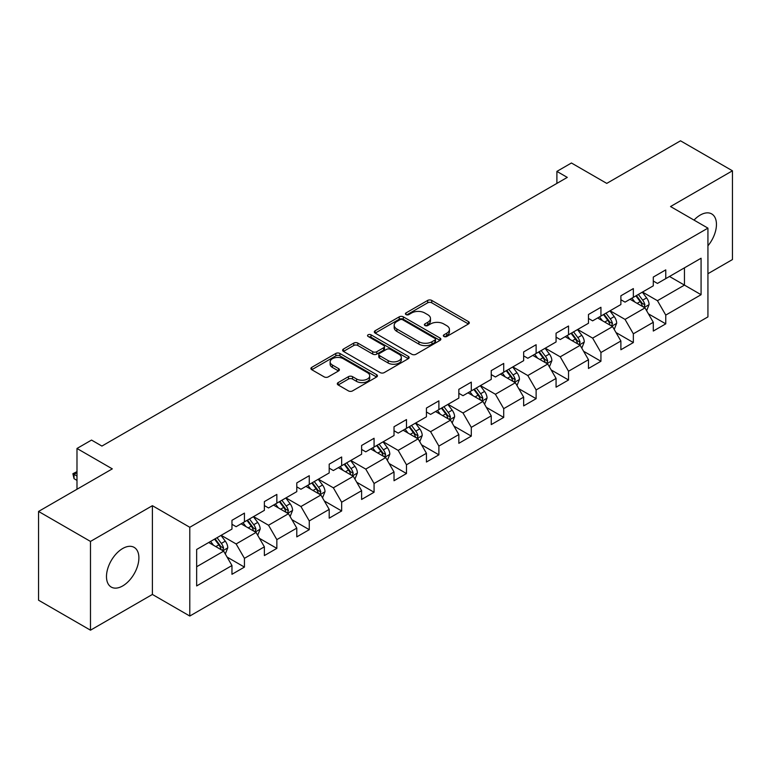 <?xml version="1.0" encoding="UTF-8"?>
<svg xmlns="http://www.w3.org/2000/svg" width="771" height="771" viewBox="0 0 771 771"><rect width="100%" height="100%" fill="white"/><g stroke="black" fill="none" stroke-linecap="round" stroke-linejoin="round"><path stroke-width="1.16" d="M443.942 336.474A2.014 1.166 0 0 0 446.795 336.474L468.46 323.965A2.882 1.667 0 0 0 469.308 322.789A2.882 1.667 0 0 0 468.46 321.613L431.75 300.42A2.882 1.667 0 0 0 427.674 300.42L406.009 312.93A2.014 1.166 0 0 0 405.421 313.749A2.014 1.166 0 0 0 406.009 314.578A2.014 1.166 0 0 0 408.861 314.578L411.666 312.959A9.233 5.33 0 0 1 424.715 312.959L427.78 314.722A9.233 5.33 0 0 1 430.478 318.49A9.233 5.33 0 0 1 427.78 322.259L424.975 323.878A2.014 1.166 0 0 0 424.378 324.707A2.014 1.166 0 0 0 424.975 325.526A2.014 1.166 0 0 0 427.828 325.526L430.632 323.907A9.233 5.33 0 0 1 443.682 323.907L446.737 325.67A9.233 5.33 0 0 1 449.445 329.439A9.233 5.33 0 0 1 446.737 333.207L443.942 334.826A2.014 1.166 0 0 0 443.344 335.655A2.014 1.166 0 0 0 443.942 336.474L443.942 334.826M122.695 585.931A22.918 13.232 120 0 0 137.662 565.731A22.918 13.232 120 0 0 134.144 547.371A22.918 13.232 120 0 0 122.695 548.509A22.918 13.232 120 0 0 107.718 568.699A22.918 13.232 120 0 0 111.236 587.068A22.918 13.232 120 0 0 122.695 585.931M707.932 245.804A22.918 13.232 120 0 0 711.71 213.924A22.918 13.232 120 0 0 700.251 215.061A22.918 13.232 120 0 0 694.016 220.092M338.151 382.599A2.882 1.667 0 0 0 337.303 383.775A2.882 1.667 0 0 0 338.151 384.951L348.453 390.897A2.882 1.667 0 0 0 352.53 390.897L376.595 377.009A2.882 1.667 0 0 0 377.433 375.834A2.882 1.667 0 0 0 376.595 374.648L339.886 353.455A2.882 1.667 0 0 0 335.809 353.455L311.744 367.353A2.882 1.667 0 0 0 310.896 368.528A2.882 1.667 0 0 0 311.744 369.704L324.186 376.884A2.882 1.667 0 0 0 328.263 376.884L338.556 370.947A2.882 1.667 0 0 0 339.404 369.762A2.882 1.667 0 0 0 338.556 368.586L332.388 365.03A7.71 4.453 0 0 1 330.133 361.878A7.71 4.453 0 0 1 334.893 357.763A7.71 4.453 0 0 1 343.297 358.727L367.468 372.682A7.71 4.453 0 0 1 369.723 375.834A7.71 4.453 0 0 1 364.962 379.949A7.71 4.453 0 0 1 356.559 378.975L352.53 376.653A2.882 1.667 0 0 0 348.453 376.653L338.151 382.599L338.151 384.951M707.932 273.715L732.45 259.557L732.45 170.796L680.514 140.814L606.758 183.392L571.436 162.999L556.893 171.393L567.283 177.397L101.917 446.072L91.527 440.077L76.984 448.471L76.984 489.257M90.486 541.425L90.486 630.186L152.398 594.451L152.398 505.689L90.486 541.425L38.55 511.443L112.306 468.864L76.984 448.471M152.398 505.689L189.791 527.277L707.932 228.129L707.932 316.891L189.791 616.039L189.791 527.277M732.45 170.796L670.539 206.541L707.932 228.129M411.868 354.284A2.882 1.667 0 0 0 415.945 354.284L440.01 340.387A2.882 1.667 0 0 0 440.858 339.211A2.882 1.667 0 0 0 440.01 338.035L403.31 316.842A2.882 1.667 0 0 0 399.224 316.842L375.159 330.74A2.882 1.667 0 0 0 374.32 331.915A2.882 1.667 0 0 0 375.159 333.091L411.868 354.284M368.933 336.917A2.014 1.166 0 0 1 370.986 337.197L370.986 334.797L408.302 356.347A2.882 1.667 0 0 1 409.15 357.522A2.882 1.667 0 0 1 408.302 358.698L384.237 372.595A2.882 1.667 0 0 1 380.161 372.595L343.452 351.403L343.452 349.041A2.882 1.667 0 0 0 342.613 350.217A2.882 1.667 0 0 0 343.452 351.403M343.452 349.041L353.754 343.095A2.882 1.667 0 0 1 357.831 343.095L372.721 351.692A2.882 1.667 0 0 0 376.797 351.692L383.63 347.75A2.882 1.667 0 0 0 384.469 346.574A2.882 1.667 0 0 0 383.63 345.398L368.124 336.445A2.014 1.166 0 0 1 367.536 335.626A2.014 1.166 0 0 1 368.779 334.547A2.014 1.166 0 0 1 370.986 334.797M90.486 630.186L38.55 600.204L38.55 511.443M227.088 557.086L244.436 567.099L244.436 558.339L264.376 546.832L264.376 555.583L276.847 548.383L276.847 539.633L296.787 528.116L296.787 536.876L309.258 529.677L309.258 520.917L329.198 509.4L329.198 518.16L341.659 510.961L341.659 502.21L361.609 490.693L361.609 499.454L374.07 492.255L374.07 483.494L394.02 471.977L394.02 480.738L406.481 473.539L406.481 464.788L426.43 453.271L426.43 462.022L438.892 454.832L438.892 446.072L458.841 434.555L458.841 443.315L471.303 436.116L471.303 427.365L491.243 415.848L491.243 424.599L503.714 417.41L503.714 408.649L523.654 397.132L523.654 405.893L536.124 398.694L536.124 389.943L556.064 378.426L556.064 387.177L568.535 379.987L568.535 371.227L588.475 359.71L588.475 368.471L600.937 361.271L600.937 352.511L620.886 341.004L620.886 349.755L633.348 342.555L633.348 333.804L653.297 322.288L653.297 331.048L665.758 323.849L665.758 315.088L701.08 294.705L701.08 258.237L684.455 267.836L684.455 285.106L701.08 294.705M244.436 567.099L231.965 574.299L231.965 565.538L196.653 585.931L196.653 549.463L231.965 529.079L231.965 520.319L244.436 513.12L244.436 521.88L264.376 510.363L264.376 501.603L276.847 494.413L276.847 503.164L296.787 491.647L296.787 482.897L309.258 475.697L309.258 484.458L329.198 472.941L329.198 464.181L341.659 456.991L341.659 465.742L361.609 454.225L361.609 445.474L374.07 438.275L374.07 447.035L394.02 435.519L394.02 426.758L406.481 419.569L406.481 428.319L426.43 416.803L426.43 408.052L438.892 400.853L438.892 409.613L458.841 398.096L458.841 389.336L471.303 382.137L471.303 390.897L491.243 379.38L491.243 370.629L503.714 363.43L503.714 372.181L523.654 360.674L523.654 351.913L536.124 344.714L536.124 353.475L556.064 341.958L556.064 333.207L568.535 326.008L568.535 334.759L588.475 323.251L588.475 314.491L600.937 307.292L600.937 316.052L620.886 304.535L620.886 295.785L633.348 288.585L633.348 297.336L653.297 285.829L653.297 277.068L665.758 269.869L665.758 278.63L701.08 258.237M241.111 523.798L256.068 532.433L236.128 543.95L221.161 535.315M231.965 524.28L236.128 526.68L244.436 521.88M236.128 543.95L244.436 558.339M256.068 532.433L264.376 546.832M273.522 505.082L288.479 513.727L268.53 525.234L253.572 516.599M264.376 505.564L268.53 507.964L276.847 503.164M268.53 525.234L276.847 539.633M288.479 513.727L296.787 528.116M305.933 486.376L320.89 495.011L300.941 506.528L285.983 497.893M296.787 486.858L300.941 489.257L309.258 484.458M300.941 506.528L309.258 520.917M320.89 495.011L329.198 509.4M338.344 467.66L353.301 476.295L333.351 487.812L318.394 479.176M329.198 468.142L333.351 470.541L341.659 465.742M333.351 487.812L341.659 502.21M353.301 476.295L361.609 490.693M370.745 448.953L385.712 457.589L365.762 469.105L350.805 460.47M361.609 449.435L365.762 451.825L374.07 447.035M365.762 469.105L374.07 483.494M385.712 457.589L394.02 471.977M403.156 430.237L418.113 438.872L398.173 450.389L383.216 441.754M394.02 430.719L398.173 433.119L406.481 428.319M398.173 450.389L406.481 464.788M418.113 438.872L426.43 453.271M435.567 411.531L450.524 420.166L430.584 431.683L415.627 423.048M426.43 412.003L430.584 414.403L438.892 409.613M430.584 431.683L438.892 446.072M450.524 420.166L458.841 434.555M467.978 392.815L482.935 401.45L462.995 412.967L448.038 404.332M458.841 393.297L462.995 395.696L471.303 390.897M462.995 412.967L471.303 427.365M482.935 401.45L491.243 415.848M500.389 374.108L515.346 382.744L495.406 394.26L480.439 385.616M491.243 374.581L495.406 376.98L503.714 372.181M495.406 394.26L503.714 408.649M515.346 382.744L523.654 397.132M532.8 355.392L547.757 364.028L527.807 375.544L512.85 366.909M523.654 355.874L527.807 358.274L536.124 353.475M527.807 375.544L536.124 389.943M547.757 364.028L556.064 378.426M565.21 336.686L580.168 345.321L560.218 356.828L545.261 348.193M556.064 337.158L560.218 339.558L568.535 334.759M560.218 356.828L568.535 371.227M580.168 345.321L588.475 359.71M597.621 317.97L612.579 326.605L592.629 338.122L577.672 329.487M588.475 318.452L592.629 320.852L600.937 316.052M592.629 338.122L600.937 352.511M612.579 326.605L620.886 341.004M630.023 299.254L644.99 307.899L625.04 319.406L610.083 310.771M620.886 299.736L625.04 302.136L633.348 297.336M625.04 319.406L633.348 333.804M644.99 307.899L653.297 322.288M669.498 276.471L684.455 285.106L657.451 300.7L642.494 292.064M653.297 281.03L657.451 283.429L665.758 278.63M657.451 300.7L665.758 315.088M152.398 594.451L189.791 616.039M556.893 171.393L556.893 183.392M196.653 566.743L223.657 551.149L208.7 542.505M223.657 551.149L231.965 565.538M648.411 313.836L665.758 323.849M616 332.542L633.348 342.555M583.599 351.258L600.937 361.271M551.188 369.964L568.535 379.987M518.777 388.68L536.124 398.694M486.366 407.387L503.714 417.41M453.955 426.103L471.303 436.116M421.544 444.809L438.892 454.832M389.133 463.525L406.481 473.539M356.722 482.241L374.07 492.255M324.321 500.948L341.659 510.961M291.91 519.664L309.258 529.677M259.499 538.37L276.847 548.383M444.742 336.763L446.737 335.607A9.233 5.33 0 0 0 449.445 331.838L449.445 329.439M430.478 318.49L430.478 320.89A9.233 5.33 0 0 1 427.78 324.658L425.775 325.815M468.421 323.993L431.75 302.82A2.882 1.667 0 0 0 427.674 302.82L406.818 314.867M439.971 340.416L403.31 319.242A2.882 1.667 0 0 0 399.224 319.242L375.198 333.111M434.911 340.04A2.014 1.166 0 0 0 435.509 339.211A2.014 1.166 0 0 0 434.911 338.392L402.693 319.792A2.014 1.166 0 0 0 399.841 319.792L396.882 321.497A9.233 5.33 0 0 0 394.183 325.266A9.233 5.33 0 0 0 396.882 329.034L418.904 341.746A9.233 5.33 0 0 0 431.953 341.746L434.911 340.04L434.911 342.44A2.014 1.166 0 0 0 435.509 341.611L435.509 339.211M394.183 325.266L394.183 327.665A9.233 5.33 0 0 0 396.882 331.424L396.882 329.034M434.911 342.44L431.953 344.145A9.233 5.33 0 0 1 418.904 344.145L396.882 331.424M343.49 351.422L353.754 345.495L353.754 343.095M384.469 346.574L384.469 348.974A2.882 1.667 0 0 1 383.63 350.15L376.797 354.091A2.882 1.667 0 0 1 372.721 354.091L357.831 345.495A2.882 1.667 0 0 0 353.754 345.495M370.986 337.197L408.264 358.717M388.16 360.616A7.71 4.453 0 0 0 396.573 361.58A7.71 4.453 0 0 0 401.334 357.465A7.71 4.453 0 0 0 399.07 354.313L390.56 349.398A2.882 1.667 0 0 0 386.483 349.398L379.65 353.34A2.882 1.667 0 0 0 378.802 354.515A2.882 1.667 0 0 0 379.65 355.701L388.16 360.616L388.16 363.016A7.71 4.453 0 0 0 396.573 363.979A7.71 4.453 0 0 0 401.334 359.864L401.334 357.465M378.802 354.515L378.802 356.915A2.882 1.667 0 0 0 379.65 358.091L379.65 355.701M388.16 363.016L379.65 358.091M369.723 375.834L369.723 378.224A7.71 4.453 0 0 1 364.962 382.339A7.71 4.453 0 0 1 356.559 381.375L352.53 379.053A2.882 1.667 0 0 0 348.453 379.053L338.19 384.98M330.133 361.878L330.133 364.278A7.71 4.453 0 0 0 332.388 367.43L332.388 365.03M338.517 370.967L332.388 367.43M376.556 377.029L339.886 355.855A2.882 1.667 0 0 0 335.809 355.855L311.783 369.733M646.628 310.742L649.095 304.516A7.787 4.491 -120 0 0 646.609 297.885L642.33 292.161M634.851 302.039L631.941 298.155M643.785 307.195L644.893 304.844A7.787 4.491 -120 0 0 642.667 300.16L638.378 294.435M636.432 295.563L641.183 301.914A3.971 2.294 60 0 1 641.906 303.119L644.893 304.844M635.882 295.881L640.171 301.596A7.787 4.491 60 0 1 642.397 306.28M614.217 329.448L616.684 323.222A7.787 4.491 -120 0 0 614.208 316.592L609.919 310.867M602.44 320.755L599.53 316.871M611.374 325.911L612.482 323.56A7.787 4.491 -120 0 0 610.256 318.876L605.967 313.151M604.021 314.279L608.772 320.62A3.971 2.294 60 0 1 609.495 321.825L612.482 323.56M603.471 314.587L607.76 320.312A7.787 4.491 60 0 1 609.996 324.996M581.806 348.164L584.283 341.939A7.787 4.491 -120 0 0 581.797 335.308L577.508 329.583M570.029 339.471L567.119 335.578M578.963 344.618L580.071 342.266A7.787 4.491 -120 0 0 577.845 337.582L573.557 331.858M571.61 332.985L576.361 339.336A3.971 2.294 60 0 1 577.084 340.541L580.071 342.266M571.07 333.303L575.349 339.028A7.787 4.491 60 0 1 577.585 343.702M549.395 366.871L551.872 360.645A7.787 4.491 -120 0 0 549.386 354.014L545.097 348.29M537.618 358.178L534.708 354.294M546.552 363.334L547.67 360.982A7.787 4.491 -120 0 0 545.434 356.298L541.146 350.574M539.199 351.701L543.96 358.052A3.971 2.294 60 0 1 544.673 359.257L547.67 360.982M538.659 352.01L542.948 357.734A7.787 4.491 60 0 1 545.174 362.418M516.984 385.587L519.461 379.361A7.787 4.491 -120 0 0 516.975 372.73L512.686 367.006M505.207 376.894L502.297 373M514.141 382.05L515.259 379.689A7.787 4.491 -120 0 0 513.023 375.005L508.735 369.28M506.788 370.408L511.549 376.759A3.971 2.294 60 0 1 512.262 377.963L515.259 379.689M506.248 370.726L510.537 376.45A7.787 4.491 60 0 1 512.763 381.134M484.574 404.293L487.05 398.067A7.787 4.491 -120 0 0 484.564 391.437L480.275 385.712M472.806 395.6L469.886 391.716M481.73 400.756L482.848 398.405A7.787 4.491 -120 0 0 480.622 393.721L476.333 387.996M474.377 389.124L479.138 395.475A3.971 2.294 60 0 1 479.861 396.68L482.848 398.405M473.837 389.432L478.126 395.157A7.787 4.491 60 0 1 480.352 399.841M452.172 423.009L454.639 416.783A7.787 4.491 -120 0 0 452.153 410.153L447.864 404.428M440.395 414.316L437.475 410.423M449.32 419.472L450.437 417.111A7.787 4.491 -120 0 0 448.211 412.427L443.923 406.702M441.966 407.83L446.727 414.181A3.971 2.294 60 0 1 447.45 415.386L450.437 417.111M441.426 408.148L445.715 413.873A7.787 4.491 60 0 1 447.941 418.557M419.761 441.716L422.229 435.49A7.787 4.491 -120 0 0 419.742 428.859L415.453 423.134M407.984 433.023L405.074 429.139M416.909 438.179L418.027 435.827A7.787 4.491 -120 0 0 415.8 431.143L411.512 425.419M409.555 426.546L414.316 432.897A3.971 2.294 60 0 1 415.039 434.102L418.027 435.827M409.015 426.855L413.304 432.579A7.787 4.491 60 0 1 415.53 437.263M387.35 460.432L389.818 454.206A7.787 4.491 -120 0 0 387.331 447.575L383.052 441.85M375.573 451.739L372.663 447.845M384.507 456.895L385.616 454.533A7.787 4.491 -120 0 0 383.389 449.85L379.101 444.135M377.154 445.252L381.905 451.604A3.971 2.294 60 0 1 382.628 452.808L385.616 454.533M376.605 445.571L380.893 451.295A7.787 4.491 60 0 1 383.12 455.979M354.939 479.138L357.407 472.912A7.787 4.491 -120 0 0 354.93 466.291L350.641 460.566M343.162 470.445L340.252 466.561M352.096 475.601L353.205 473.249A7.787 4.491 -120 0 0 350.978 468.566L346.69 462.841M344.743 463.969L349.494 470.32A3.971 2.294 60 0 1 350.217 471.524L353.205 473.249M344.194 464.277L348.482 470.002A7.787 4.491 60 0 1 350.718 474.685M322.529 497.854L325.005 491.628A7.787 4.491 -120 0 0 322.519 484.998L318.23 479.273M310.752 489.161L307.841 485.267M319.686 494.317L320.794 491.956A7.787 4.491 -120 0 0 318.568 487.282L314.279 481.557M312.332 482.675L317.083 489.026A3.971 2.294 60 0 1 317.806 490.231L320.794 491.956M311.792 482.993L316.071 488.718A7.787 4.491 60 0 1 318.307 493.401M290.118 516.57L292.595 510.344A7.787 4.491 -120 0 0 290.108 503.714L285.819 497.989M278.341 507.867L275.43 503.983M287.275 513.023L288.393 510.672A7.787 4.491 -120 0 0 286.157 505.988L281.868 500.263M279.921 501.391L284.682 507.742A3.971 2.294 60 0 1 285.395 508.947L288.393 510.672M279.381 501.699L283.67 507.424A7.787 4.491 60 0 1 285.896 512.108M257.707 535.276L260.184 529.051A7.787 4.491 -120 0 0 257.697 522.42L253.408 516.695M245.93 526.583L243.019 522.69M254.864 531.739L255.982 529.378A7.787 4.491 -120 0 0 253.746 524.704L249.457 518.979M247.51 520.097L252.271 526.448A3.971 2.294 60 0 1 252.984 527.653L255.982 529.378M246.971 520.415L251.259 526.14A7.787 4.491 60 0 1 253.486 530.824M225.296 553.992L227.773 547.767A7.787 4.491 -120 0 0 225.286 541.136L220.998 535.411M213.528 545.29L210.608 541.406M222.453 550.446L223.571 548.094A7.787 4.491 -120 0 0 221.344 543.41L217.056 537.686M215.099 538.813L219.86 545.164A3.971 2.294 60 0 1 220.583 546.369L223.571 548.094M214.56 539.131L218.848 544.846A7.787 4.491 60 0 1 221.075 549.53M76.984 472.652L74.035 474.358L76.984 476.064M74.035 478.675L72.888 473.693L74.035 474.358L74.035 478.675L76.984 480.381M72.888 473.693L76.984 471.64M446.737 335.607L446.737 333.207M424.975 325.526L424.975 323.878M427.78 324.658L427.78 322.259M406.009 314.578L406.009 312.93M427.674 302.82L427.674 300.42M431.75 302.82L431.75 300.42M468.46 323.965L468.46 321.613M375.159 333.091L375.159 330.74M399.224 319.242L399.224 316.842M403.31 319.242L403.31 316.842M440.01 340.387L440.01 338.035M418.904 344.145L418.904 341.746M431.953 344.145L431.953 341.746M357.831 345.495L357.831 343.095M372.721 354.091L372.721 351.692M376.797 354.091L376.797 351.692M383.63 350.15L383.63 347.75M408.302 358.698L408.302 356.347M348.453 379.053L348.453 376.653M352.53 379.053L352.53 376.653M356.559 381.375L356.559 378.975M338.556 370.947L338.556 368.586M311.744 369.704L311.744 367.353M335.809 355.855L335.809 353.455M339.886 355.855L339.886 353.455M376.595 377.009L376.595 374.648M644.219 307.456L649.047 304.661M642.667 300.16L646.609 297.885M637.125 303.36L640.171 301.596M611.808 326.162L616.636 323.377M610.256 318.876L614.208 316.592M604.715 322.066L607.76 320.312M579.397 344.878L584.225 342.083M577.845 337.582L581.797 335.308M572.313 340.782L575.349 339.028M546.986 363.584L551.814 360.799M545.434 356.298L549.386 354.014M539.902 359.498L542.948 357.734M514.575 382.3L519.403 379.505M513.023 375.005L516.975 372.73M507.491 378.204L510.537 376.45M482.164 401.007L487.002 398.221M480.622 393.721L484.564 391.437M475.081 396.92L478.126 395.157M449.763 419.723L454.591 416.928M448.211 412.427L452.153 410.153M442.67 415.627L445.715 413.873M417.352 438.429L422.18 435.644M415.8 431.143L419.742 428.859M410.259 434.343L413.304 432.579M384.941 457.145L389.769 454.36M383.389 449.85L387.331 447.575M377.848 453.049L380.893 451.295M352.53 475.852L357.358 473.066M350.978 468.566L354.93 466.291M345.437 471.765L348.482 470.002M320.119 494.568L324.948 491.782M318.568 487.282L322.519 484.998M313.036 490.472L316.071 488.718M287.708 513.274L292.537 510.489M286.157 505.988L290.108 503.714M280.625 509.188L283.67 507.424M255.297 531.99L260.126 529.205M253.746 524.704L257.697 522.42M248.214 527.894L251.259 526.14M222.886 550.706L227.724 547.911M221.344 543.41L225.286 541.136M215.803 546.61L218.848 544.846"/></g></svg>
